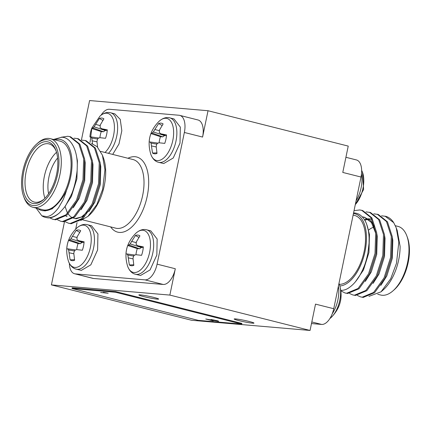 <?xml version="1.0" encoding="UTF-8"?>
<svg xmlns="http://www.w3.org/2000/svg" width="431" height="431" viewBox="0 0 431 431"><rect width="100%" height="100%" fill="white"/><g stroke="black" fill="none" stroke-linecap="round" stroke-linejoin="round"><path stroke-width="0.65" d="M90.036 142.445L91.841 128.029L100.046 116.031A21.652 11.125 104.2 0 1 111.613 116.251A21.652 11.125 104.2 0 1 113.59 135.312A21.652 11.125 104.2 0 1 104.981 152.466M76.869 227.961A21.652 11.125 104.2 0 1 88.43 228.182A21.652 11.125 104.2 0 1 90.413 247.243A21.652 11.125 104.2 0 1 79.746 266.008A21.652 11.125 104.2 0 1 68.459 261.288C64.531 248.504 67.333 237.395 76.869 227.961C80.452 224.896 83.948 223.808 87.348 224.691A22.918 11.772 104.2 0 1 93.586 247.933A22.918 11.772 104.2 0 1 77.106 269.3A22.918 11.772 104.2 0 1 76.136 269.138C72.72 268.303 70.161 265.69 68.459 261.288M136.088 233.052A21.652 11.125 104.2 0 1 147.655 233.273A21.652 11.125 104.2 0 1 149.632 252.334A21.652 11.125 104.2 0 1 138.971 271.099A21.652 11.125 104.2 0 1 127.678 266.38C123.751 253.595 126.552 242.486 136.088 233.052C139.676 229.987 143.167 228.899 146.567 229.782A22.918 11.772 104.2 0 1 152.806 253.024A22.918 11.772 104.2 0 1 136.325 274.391A22.918 11.772 104.2 0 1 135.356 274.229C131.94 273.394 129.381 270.781 127.678 266.38M159.265 121.122A21.652 11.125 104.2 0 1 170.832 121.343A21.652 11.125 104.2 0 1 172.815 140.404A21.652 11.125 104.2 0 1 162.148 159.168A21.652 11.125 104.2 0 1 150.861 154.449C146.933 141.664 149.735 130.555 159.265 121.122C162.853 118.056 166.35 116.968 169.749 117.852A22.918 11.772 104.2 0 1 175.988 141.093A22.918 11.772 104.2 0 1 159.508 162.46A22.918 11.772 104.2 0 1 158.533 162.298C155.122 161.463 152.563 158.85 150.861 154.449M355.3 204.58A21.652 11.125 -75.8 0 0 362.967 188.379A21.652 11.125 -75.8 0 0 362.541 172.405L363.592 189.559L355.289 204.639M330.954 317.663A21.652 11.125 -75.8 0 0 339.784 300.31A21.652 11.125 -75.8 0 0 339.364 284.336C343.291 297.121 340.485 308.23 330.954 317.663L329.871 318.563M33.435 205.555A33.704 17.315 -75.8 0 0 57.673 174.129A33.704 17.315 -75.8 0 0 47.071 139.714A33.704 17.315 -75.8 0 0 36.807 143.922A33.704 17.315 -75.8 0 0 23.597 196.272A33.704 17.315 -75.8 0 0 33.435 205.555M36.807 143.922L38.036 142.839A35.39 18.183 104.2 0 1 48.816 138.421A35.39 18.183 104.2 0 1 50.314 138.674A35.39 18.183 104.2 0 1 59.629 175.999A35.39 18.183 104.2 0 1 34.496 207.553A35.39 18.183 104.2 0 1 32.998 207.306A35.39 18.183 104.2 0 1 24.168 197.807L23.597 196.272M33.844 203.577A31.684 16.276 104.2 0 1 23.883 171.226A31.684 16.276 104.2 0 1 46.661 141.691A31.684 16.276 104.2 0 1 55.911 150.414A31.684 16.276 104.2 0 1 43.499 199.623A31.684 16.276 104.2 0 1 33.844 203.577M56.192 151.206A29.998 15.408 -75.8 0 0 48.994 143.9A29.998 15.408 -75.8 0 0 47.722 143.69A29.998 15.408 -75.8 0 0 26.42 170.434A29.998 15.408 -75.8 0 0 34.318 202.074A29.998 15.408 -75.8 0 0 35.59 202.29A29.998 15.408 -75.8 0 0 44.118 199.057M44.926 198.26A29.998 15.408 104.2 0 1 56.526 152.288M57.603 158.032A26.625 13.679 -75.8 0 0 48.601 193.718M102.406 155.165L103.44 157.951A37.077 19.045 104.2 0 1 88.91 215.538L87.956 216.378L96.867 204.504L102.621 189.365L104.943 169.69L102.406 155.165L97.067 146.626L91.501 143.523M76.81 220.764L78.948 220.796M80.71 220.489L87.956 216.378M53.46 139.466L61.649 137.263C71.228 137.08 78.286 151.577 77.176 168.386C77.348 169.636 76.804 173.892 75.549 181.155C74.288 186.612 72.995 190.879 71.659 193.95L66.094 204.79C65.485 206.158 63.255 208.868 59.413 212.909A42.13 21.642 104.2 0 1 47.151 217.677A42.13 21.642 104.2 0 1 45.368 217.375A42.13 21.642 104.2 0 1 41.834 215.807L46.596 216.626C49.387 216.4 53.169 214.924 58.643 207.591L62.667 200.56C63.745 198.729 66.503 190.879 66.487 190.416A37.077 19.045 -75.8 0 0 58.972 139.251A37.077 19.045 -75.8 0 0 54.624 139.757M32.998 207.306L42.814 209.778A35.39 18.183 -75.8 0 0 44.312 210.032A35.39 18.183 -75.8 0 0 69.445 178.477A35.39 18.183 -75.8 0 0 60.13 141.147L50.314 138.674M81.712 140.156L85.241 140.533L94.437 147.849L99.249 162.735L98.554 183.725L92.024 204.213L81.588 218.754L70.21 223.495L68.518 223.22L65.27 221.749M85.241 140.533L86.211 140.775L95.407 148.097L100.224 162.977L99.529 183.967L92.999 204.456L82.558 218.996L71.18 223.737L68.518 223.22M59.413 212.909C55.308 216.507 51.445 218.151 47.814 217.844L45.368 217.375M61.175 137.247L67.78 136.277L69.66 136.6L78.857 143.922L83.673 158.802L82.978 179.792L76.449 200.28L66.008 214.821L54.629 219.562L52.943 219.287L49.694 217.822M69.66 136.6L70.636 136.848L79.832 144.164L84.648 159.05L83.953 180.039L77.424 200.528L66.983 215.069L55.604 219.81L52.943 219.287M73.927 138.195L77.451 138.566L86.647 145.888L91.464 160.768L90.769 181.758L84.239 202.247L73.798 216.788L62.42 221.529L60.733 221.254L57.485 219.783M77.451 138.566L78.426 138.814L87.622 146.131L92.433 161.011L91.738 182.001L85.214 202.489L74.773 217.03L63.395 221.771L60.733 221.254M41.834 215.807L36.139 208.098M112.706 154.417L118.988 143.943L121.828 130.712L120.233 119.349L114.765 113.832L110.53 112.76A22.918 11.772 104.2 0 1 116.763 136.002A22.918 11.772 104.2 0 1 108.472 153.344M76.136 269.138L81.34 270.372L90.833 264.844L97.616 249.937L97.929 233.941L91.582 225.763L87.348 224.691M79.643 232.298L76.228 230.386A15.705 8.065 104.2 0 1 80.462 230.607A15.705 8.065 104.2 0 1 80.716 230.774L77.181 236.738L76.869 239.302L78.377 240.633L84.093 241.748A15.705 8.065 104.2 0 1 82.337 250.233L76.524 249.592L74.552 250.497L73.782 253.148L74.611 260.254A15.705 8.065 104.2 0 1 72.882 260.663A15.705 8.065 104.2 0 1 72.241 260.658A15.705 8.065 104.2 0 1 70.118 259.866L74.493 259.704M135.356 274.229L140.56 275.463L150.053 269.935L156.841 255.028L157.148 239.033L150.807 230.854L146.567 229.782M138.863 237.389L135.447 235.482A15.705 8.065 104.2 0 1 139.687 235.698A15.705 8.065 104.2 0 1 139.935 235.865L136.401 241.829L136.088 244.393L137.602 245.724L143.313 246.839A15.705 8.065 104.2 0 1 141.557 255.324L135.743 254.683L133.772 255.594L133.001 258.239L133.831 265.345A15.705 8.065 104.2 0 1 132.101 265.755A15.705 8.065 104.2 0 1 131.46 265.749A15.705 8.065 104.2 0 1 129.343 264.957L133.718 264.796M158.533 162.298L163.742 163.532L173.23 158.005L180.018 143.097L180.325 127.102L173.984 118.924L169.749 117.852M162.045 125.459L158.624 123.552A15.705 8.065 104.2 0 1 162.864 123.767A15.705 8.065 104.2 0 1 163.112 123.934L159.583 129.898L159.271 132.462L160.779 133.793L166.495 134.908A15.705 8.065 104.2 0 1 164.739 143.394L158.926 142.753L156.949 143.663L156.184 146.308L157.008 153.414A15.705 8.065 104.2 0 1 155.279 153.824A15.705 8.065 104.2 0 1 154.643 153.819A15.705 8.065 104.2 0 1 152.52 153.027L156.895 152.865M140.334 294.879A10.112 0.722 -168.3 0 0 138.841 294.949A10.112 0.722 -168.3 0 0 145.958 297.137A10.112 0.722 -168.3 0 0 157.153 299.125A10.112 0.722 -168.3 0 0 158.646 299.049A10.112 0.722 -168.3 0 0 151.529 296.867A10.112 0.722 -168.3 0 0 140.334 294.879M235.665 318.929A10.112 0.722 -168.3 0 0 234.178 318.999A10.112 0.722 -168.3 0 0 241.29 321.187A10.112 0.722 -168.3 0 0 252.491 323.175A10.112 0.722 -168.3 0 0 253.978 323.105A10.112 0.722 -168.3 0 0 246.866 320.917A10.112 0.722 -168.3 0 0 235.665 318.929M406.832 235.886L407.403 237.422A33.704 17.315 104.2 0 1 394.193 289.772L392.964 290.855A35.39 18.183 -75.8 0 0 406.832 235.886A35.39 18.183 -75.8 0 0 398.002 226.394L395.362 225.725M377.734 294.281L380.686 295.025A35.39 18.183 -75.8 0 0 382.184 295.273A35.39 18.183 -75.8 0 0 392.964 290.855M373.957 227.137A29.998 15.408 -75.8 0 0 368.634 230.057M339.897 285.974A37.077 19.045 -75.8 0 0 365.31 250.039A37.077 19.045 -75.8 0 0 353.447 213.534M353.571 212.914L354.19 212.93C356.949 213.178 359.233 214.105 361.043 215.705C363.877 218.366 365.844 221.486 366.943 225.063C368.209 228.694 368.931 233.036 369.108 238.101L369.06 243.256L367.885 253.148C366.549 259.51 365.122 264.359 363.597 267.699C361.464 272.64 359.341 276.54 357.224 279.401C354.616 283.124 351.583 286.087 348.129 288.291C345.861 289.718 343.399 290.424 340.743 290.408M353.129 215.069L354.541 215.425A35.39 18.183 104.2 0 1 363.99 252.157A35.39 18.183 104.2 0 1 339.364 284.341M397.172 230.391L400.103 246.343A37.077 19.045 104.2 0 1 383.326 289.815L381.047 291.819L390.669 278.835L396.482 263.309L398.826 242.125L396.208 227.794L393.735 222.692A42.13 21.642 -75.8 0 0 385.632 216.319L381.537 215.802M368.947 296.372L381.047 291.819M340.926 290.898L344.978 292.967L347.645 293.489L359.023 288.748L369.459 274.208L375.988 253.719L376.683 232.729L371.872 217.844L362.67 210.527L359.82 209.956L354.045 210.64M362.185 210.414L360.79 210.204M344.978 292.967L346.669 293.242L358.048 288.501L368.489 273.96L375.013 253.471L375.708 232.481L370.897 217.601L361.701 210.28M393.735 222.692L385.066 216.173M357.31 295.429L360.558 296.9L363.22 297.417L374.598 292.676L385.039 278.135L391.569 257.646L392.264 236.657L387.447 221.776L378.251 214.455L373.752 213.835M360.558 296.9L362.245 297.174L373.623 292.433L384.064 277.893L390.594 257.404L391.289 236.414L386.472 221.529L377.276 214.212M349.519 293.463L352.768 294.933L355.43 295.45L366.808 290.709L377.249 276.169L383.779 255.68L384.474 234.69L379.657 219.81L370.461 212.494L365.962 211.874M352.768 294.933L354.46 295.208L365.838 290.467L376.274 275.926L382.803 255.438L383.498 234.448L378.687 219.568L369.486 212.246M169.857 295.084L51.413 284.902L191.612 320.271L310.056 330.453L169.857 295.084L175.309 268.75A16.852 8.658 104.2 0 1 163.193 284.46L144.967 279.859A16.852 8.658 -75.8 0 0 157.083 264.149L184.355 132.468A16.852 8.658 -75.8 0 0 179.77 115.379A16.852 8.658 -75.8 0 0 179.054 115.255L109.382 109.269A16.852 8.658 -75.8 0 0 101.129 115.131M310.056 330.453L315.508 304.119L333.734 308.715A16.852 8.658 104.2 0 1 321.618 324.43L311.484 323.557M345.915 157.293L356.415 159.944A16.852 8.658 104.2 0 1 361.006 177.033L342.78 172.438L348.232 146.098L208.033 110.729L89.594 100.547L81.427 139.994M179.77 115.379L197.996 119.974A16.852 8.658 104.2 0 1 202.581 137.063L208.033 110.729M361.006 177.033L333.734 308.715M72.036 288.511L115.583 292.256L241.759 324.09L198.217 320.346L72.036 288.511L72.176 287.854L115.718 291.593L241.899 323.428L241.759 324.09M216.664 320.917L210.958 319.484L216.583 320.572C218.641 321.095 219.158 321.332 218.129 321.284L208.529 319.56L213.173 320.88L205.759 319.01L216.664 320.917L217.052 320.572M218.689 321.262L218.183 321.014M108.197 293.225L100.638 292.487L106.128 292.961L103.305 292.283L108.197 293.225M371.759 219.093L368.354 218.824M367.821 218.873L364.448 219.708M375.827 233.494L371.441 222.52L364.103 217.159L362.272 216.863M380.875 285.365L386.828 275.915L392.318 258.358L392.819 240.374L392.382 237.67M373.09 283.399L379.038 273.949L384.527 256.397L385.028 238.413L384.592 235.709M371.797 219.158L368.796 219.12M368.263 219.19L364.761 220.219M365.299 281.432L371.247 271.983L376.742 254.43L377.244 236.447L376.802 233.742M374.625 226.668L370.445 220.478L364.103 217.159M364.588 217.294L362.466 217.073M355.532 281.626L363.457 270.021L368.952 252.464L369.453 234.48L366.759 224.535M51.413 284.902L64.483 221.798M69.359 263.368A16.852 8.658 -75.8 0 0 74.585 273.75A16.852 8.658 -75.8 0 0 75.296 273.874L93.522 278.469L163.193 284.46M93.522 278.469A16.852 8.658 104.2 0 1 92.81 278.351L74.585 273.75M115.583 292.256L115.718 291.593M152.52 153.027L151.028 143.151L150.241 142.004L149.142 142.052A15.705 8.065 104.2 0 1 150.898 133.567L160.488 136.681L162.735 136.875L164.901 135.302M160.488 136.681A12.984 6.67 -75.8 0 0 159.141 142.774M151.443 145.899L156.2 146.96M151.028 143.151L156.803 144.121M150.241 142.004L158.037 143.14M150.898 133.567L152.1 133.044L162.735 136.875M152.1 133.044L153.344 131.956L164.739 135.668M153.344 131.956L154.842 129.489L159.459 130.712M154.842 129.489L158.624 123.552M160.779 133.793L166.425 135.857M129.343 264.957L127.845 255.082L127.064 253.934L125.96 253.983A15.705 8.065 104.2 0 1 127.716 245.498L137.311 248.612L139.552 248.806L141.718 247.232M137.311 248.612A12.984 6.67 -75.8 0 0 135.964 254.705M128.266 257.83L133.023 258.891M127.845 255.082L133.621 256.052M127.064 253.934L134.86 255.071M127.716 245.498L128.917 244.98L139.552 248.806M128.917 244.98L130.167 243.887L141.557 247.599M130.167 243.887L131.66 241.419L136.277 242.642M131.66 241.419L135.447 235.482M137.602 245.724L143.248 247.787M70.118 259.866L68.626 249.991L67.845 248.843L66.74 248.892A15.705 8.065 104.2 0 1 68.497 240.406L78.092 243.52L80.333 243.709L82.499 242.141M78.092 243.52A12.984 6.67 -75.8 0 0 76.74 249.614M69.041 252.738L73.803 253.8M68.626 249.991L74.401 250.955M67.845 248.843L75.641 249.98M68.497 240.406L69.698 239.884L80.333 243.709M69.698 239.884L70.943 238.796L82.337 242.508M70.943 238.796L72.44 236.328L77.057 237.551M72.44 236.328L76.228 230.386M78.377 240.633L84.023 242.696M92.487 143.814L91.808 138.06L91.022 136.913L89.923 136.961A15.705 8.065 104.2 0 1 91.679 128.476L101.269 131.59L103.51 131.778L105.676 130.21M101.269 131.59A12.984 6.67 -75.8 0 0 99.922 137.683M102.826 120.368L99.405 118.455A15.705 8.065 104.2 0 1 103.645 118.676A15.705 8.065 104.2 0 1 103.893 118.843L100.358 124.807L100.051 127.371L101.56 128.702L107.276 129.817A15.705 8.065 104.2 0 1 105.514 138.303L99.706 137.661L97.729 138.566L96.964 141.217L97.541 147.084M92.223 140.808L96.98 141.869M91.808 138.06L97.578 139.024M91.022 136.913L98.818 138.049M91.679 128.476L92.88 127.953L103.51 131.778M92.88 127.953L94.125 126.859L105.514 130.577M94.125 126.859L95.623 124.397L100.234 125.62M95.623 124.397L99.405 118.455M101.56 128.702L107.206 130.765M66.487 190.416C64.623 194.543 62.231 198.308 59.322 201.708C54.274 208.011 49.226 211.001 44.177 210.673C42.076 210.942 39.706 210.096 37.061 208.135M76.459 218.269A35.39 18.183 -75.8 0 0 77.386 218.452M77.041 222.633L75.711 229.055M75.296 273.874L144.967 279.859M59.322 201.708L52.173 208.852L45.153 210.921L43.693 210.684M76.389 155.564L77.413 160.801L76.912 178.784L71.422 196.342L65.248 206.056M84.767 160.063L85.203 162.767L84.702 180.751L79.212 198.303L73.265 207.753M92.552 162.029L92.994 164.734L92.493 182.717L86.997 200.27L81.05 209.719M100.342 163.99L100.784 166.695L100.283 184.678L94.788 202.236L88.84 211.686M84.293 216.05L76.309 218.781L74.875 218.549M87.865 211.438L81.475 216.992L75.333 218.533L73.405 218.161M72.543 217.833L70.684 216.718M70.258 216.367L68.152 213.975M67.672 213.232L67.5 212.941M67.144 212.294L65.038 206.357M217.887 320.923L217.008 320.804M356.076 200.824A22.918 11.772 -75.8 0 0 361.103 187.797A22.918 11.772 -75.8 0 0 361.485 173.989M332.263 313.746A22.918 11.772 -75.8 0 0 337.92 299.728A22.918 11.772 -75.8 0 0 338.373 286.308M82.655 219.832L115.713 228.171A35.39 18.183 -75.8 0 0 117.216 228.425A35.39 18.183 -75.8 0 0 142.349 196.87A35.39 18.183 -75.8 0 0 133.028 159.54L100.687 151.383M127.959 158.263A38.763 19.912 104.2 0 1 135.016 156.706A38.763 19.912 104.2 0 1 147.208 196.288A38.763 19.912 104.2 0 1 119.333 232.422A38.763 19.912 104.2 0 1 110.643 226.895M321.618 324.43L311.812 321.957M157.083 264.149L175.309 268.75M202.581 137.063L184.355 132.468M100.046 116.031C103.634 112.965 107.125 111.877 110.53 112.76M397.317 230.784L396.208 227.794M338.981 283.372L339.364 284.336M361.641 170.326L362.541 172.405M67.085 216.583L66.115 216.34"/></g></svg>
